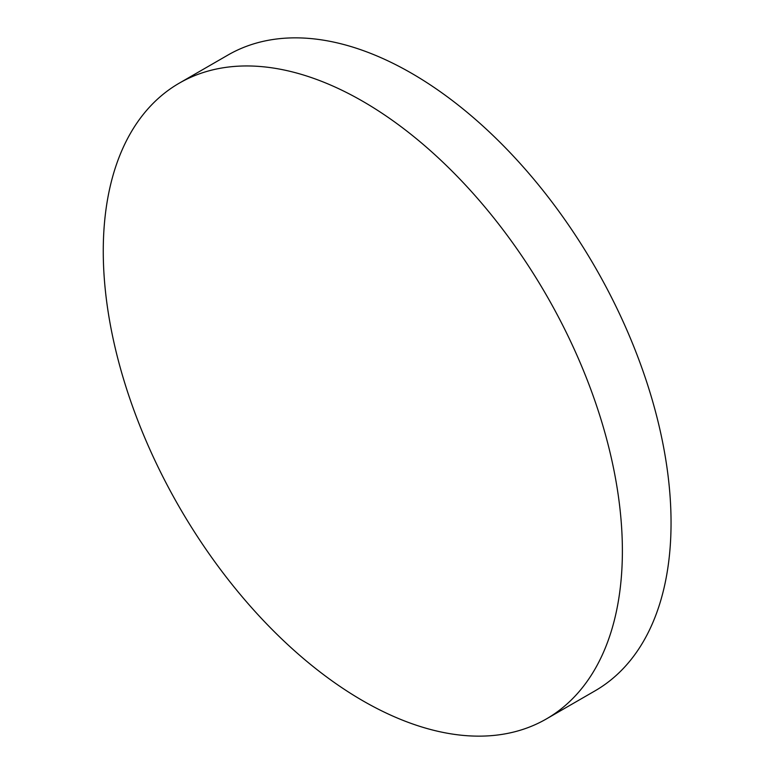 <?xml version="1.0" encoding="UTF-8"?>
<svg xmlns="http://www.w3.org/2000/svg" width="774" height="774" viewBox="0 0 774 774"><rect width="100%" height="100%" fill="white"/><g stroke="black" fill="none" stroke-linecap="round" stroke-linejoin="round"><path stroke-width="1.16" d="M622.383 550.904A367.079 211.931 60 0 1 546.357 718.949A367.079 211.931 60 0 1 362.822 700.77A367.079 211.931 60 0 1 103.261 251.192A367.079 211.931 60 0 1 179.287 83.147A367.079 211.931 60 0 1 362.822 101.336A367.079 211.931 60 0 1 622.383 550.904M179.287 83.147L227.953 55.051A367.079 211.931 60 0 1 411.487 73.23A367.079 211.931 60 0 1 651.292 396.704A367.079 211.931 60 0 1 595.032 690.853L546.357 718.949"/></g></svg>
